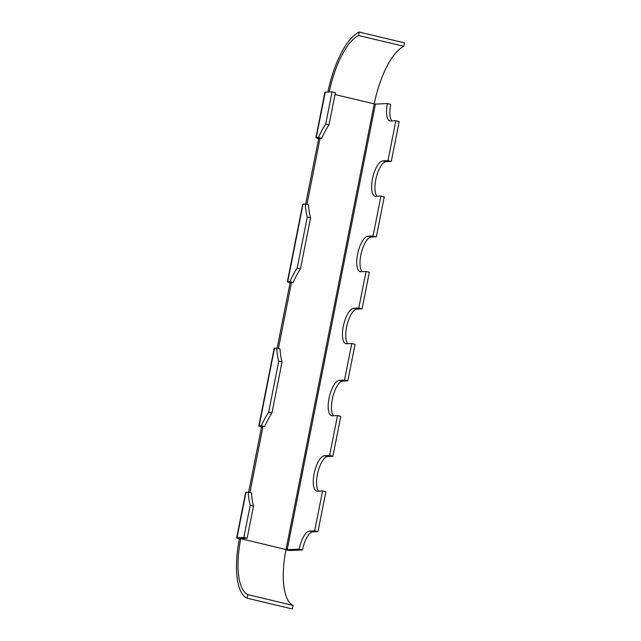 <?xml version="1.0" encoding="UTF-8"?>
<svg xmlns="http://www.w3.org/2000/svg" width="641" height="641" viewBox="0 0 641 641"><rect width="100%" height="100%" fill="white"/><g stroke="black" fill="none" stroke-linecap="round" stroke-linejoin="round"><path stroke-width="0.96" d="M317.968 531.645L312.824 531.886A18.164 6.626 -76.6 0 0 302.464 549.946L299.171 549.161A18.164 6.626 103.4 0 1 309.539 531.101L314.675 530.868L317.968 531.645L325.868 491.743L322.575 490.958L317.439 491.198A18.164 6.626 103.4 0 1 316.742 491.134A18.164 6.626 103.4 0 1 314.29 472.858A18.164 6.626 103.4 0 1 324.458 455.727L329.602 455.487L332.895 456.272L340.796 416.37L337.503 415.584L332.367 415.825A18.164 6.626 103.4 0 1 331.669 415.761A18.164 6.626 103.4 0 1 329.218 397.476A18.164 6.626 103.4 0 1 339.385 380.353L344.529 380.113L347.815 380.898L355.058 344.313L351.773 343.536L346.629 343.768A18.164 6.626 103.4 0 1 345.932 343.712A18.164 6.626 103.4 0 1 343.48 325.428A18.164 6.626 103.4 0 1 353.656 308.297L358.792 308.065L366.035 271.48L369.328 272.265L362.085 308.842L356.941 309.082A18.164 6.626 -76.6 0 0 347.246 324.242A18.164 6.626 -76.6 0 0 347.903 343.712M347.815 380.898L342.679 381.139A18.164 6.626 -76.6 0 0 332.975 396.29A18.164 6.626 -76.6 0 0 333.632 415.761M332.895 456.272L327.751 456.512A18.164 6.626 -76.6 0 0 318.056 471.664A18.164 6.626 -76.6 0 0 318.705 491.142M302.464 549.946L290.469 550.507A4.543 0.441 11.2 0 1 285.942 549.89M366.035 271.48L360.899 271.72A18.164 6.626 103.4 0 1 360.202 271.656A18.164 6.626 103.4 0 1 357.75 253.379A18.164 6.626 103.4 0 1 367.918 236.249L373.062 236.008L376.347 236.793L384.247 196.891L380.962 196.106L375.818 196.346A18.164 6.626 103.4 0 1 375.121 196.282A18.164 6.626 103.4 0 1 372.669 177.998A18.164 6.626 103.4 0 1 382.845 160.875L387.981 160.635L391.274 161.42L399.175 121.51L395.882 120.732L390.746 120.965A18.164 6.626 103.4 0 1 390.048 120.909A18.164 6.626 103.4 0 1 387.404 103.554L390.698 104.339A18.164 6.626 -76.6 0 0 392.02 120.909M391.274 161.42L386.138 161.66A18.164 6.626 -76.6 0 0 376.435 176.812A18.164 6.626 -76.6 0 0 377.092 196.282M376.347 236.793L371.211 237.034A18.164 6.626 -76.6 0 0 361.508 252.185A18.164 6.626 -76.6 0 0 362.165 271.664M358.792 308.065L362.085 308.842M380.962 196.106L373.062 236.008M395.882 120.732L387.981 160.635M299.171 549.161L287.184 549.722L375.41 104.114L334.987 94.58M375.41 104.114L387.404 103.554M287.184 549.722L286.014 549.537L374.248 103.93A59.036 21.546 -76.6 0 1 403.894 46.312L404.343 42.827L359.096 32.05L358.648 35.535L403.894 46.312M322.575 490.958L314.675 530.868M337.503 415.584L329.602 455.487M351.773 343.536L344.529 380.113M249.902 492.633L262.938 426.81L261.568 426.874L248.604 492.32M278.434 348.528L291.471 282.705L290.101 282.769L277.136 348.215M306.967 204.423L320.003 138.6L318.633 138.664L305.669 204.118M327.872 92.04A62.674 22.868 103.4 0 1 359.096 32.05M247.001 598.173L247.931 594.672L293.177 605.449L292.248 608.95L247.001 598.173A62.674 22.868 103.4 0 1 239.397 538.825A4.543 0.441 11.2 0 1 236.657 537.863A4.543 0.441 11.2 0 1 236.994 537.767L243.852 537.446L250.222 505.252A61.312 22.371 103.4 0 1 248.179 492.216L245.992 492.32A4.543 0.441 -168.8 0 0 245.655 492.416L236.657 537.863M274.532 348.215A4.543 0.441 -168.8 0 0 274.188 348.319L258.82 425.912A4.543 0.441 11.2 0 1 259.164 425.808L261.352 425.712A61.312 22.371 103.4 0 1 268.643 412.243L278.755 361.147A61.312 22.371 103.4 0 1 276.712 348.119L274.532 348.215L259.164 425.808M261.568 426.874A4.543 0.441 11.2 0 1 258.82 425.912M303.065 204.118A4.543 0.441 -168.8 0 0 302.72 204.215L287.352 281.808A4.543 0.441 11.2 0 1 287.697 281.711L289.884 281.607A61.312 22.371 103.4 0 1 297.176 268.138L307.287 217.043A61.312 22.371 103.4 0 1 305.244 204.014L303.065 204.118L287.697 281.711M290.101 282.769A4.543 0.441 11.2 0 1 287.352 281.808M325.227 92.16A4.543 0.441 -168.8 0 0 324.891 92.256L315.893 137.703A4.543 0.441 11.2 0 1 316.229 137.607L318.417 137.503A61.312 22.371 103.4 0 1 325.708 124.042L332.086 91.839L325.227 92.16L316.229 137.607M318.633 138.664A4.543 0.441 11.2 0 1 315.893 137.703M358.648 35.535A59.036 21.546 -76.6 0 0 329.242 91.975M247.931 594.672A59.036 21.546 103.4 0 1 240.768 538.76L239.397 538.825M293.177 605.449A59.036 21.546 103.4 0 1 286.014 549.537L240.223 538.568L247.138 538.232L253.515 506.029L250.222 505.252M243.852 537.446L247.138 538.232M253.515 506.029A61.312 22.371 -76.6 0 1 251.472 493.001L248.179 492.216M268.643 412.243L271.928 413.028A61.312 22.371 -76.6 0 0 264.637 426.497L262.986 426.569M264.637 426.497L261.352 425.712M276.712 348.119L280.005 348.904A61.312 22.371 -76.6 0 0 282.048 361.933L278.755 361.147M297.176 268.138L300.461 268.924A61.312 22.371 -76.6 0 0 293.169 282.393L291.519 282.473M293.169 282.393L289.884 281.607M305.244 204.014L308.537 204.799A61.312 22.371 -76.6 0 0 310.581 217.828L307.287 217.043M325.708 124.042L329.001 124.827A61.312 22.371 -76.6 0 0 321.702 138.288L320.051 138.368M321.702 138.288L318.417 137.503M332.086 91.839L335.371 92.624L329.001 124.827M271.928 413.028L282.048 361.933M300.461 268.924L310.581 217.828M367.918 236.249L371.211 237.034M382.845 160.875L386.138 161.66M309.539 531.101L312.824 531.886M324.458 455.727L327.751 456.512M339.385 380.353L342.679 381.139M353.656 308.297L356.941 309.082M236.994 537.767L245.992 492.32"/></g></svg>
